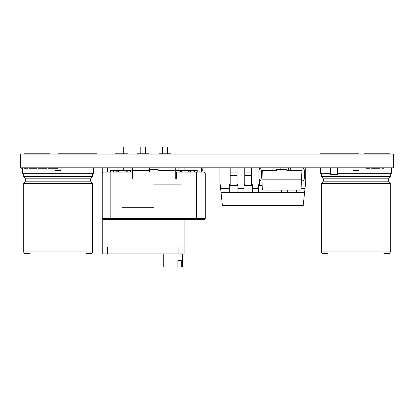 <?xml version="1.0" encoding="UTF-8"?>
<svg xmlns="http://www.w3.org/2000/svg" width="414" height="414" viewBox="0 0 414 414"><rect width="100%" height="100%" fill="white"/><g stroke="black" fill="none" stroke-linecap="round" stroke-linejoin="round"><path stroke-width="0.62" d="M358.529 154.07L358.529 153.77L319.898 153.77L319.898 154.07M170.987 154.07L170.987 153.77L158.966 153.77L158.966 154.07M149.18 154.07L149.18 153.77L137.158 153.77L137.158 154.07M96.679 154.07L96.679 153.77L58.048 153.77L58.048 154.07M320.327 168.11L319.898 167.81M96.679 167.81L96.679 168.11L58.048 168.11L58.048 167.81M393.3 167.81L20.7 167.81L20.7 154.07L393.3 154.07L393.3 167.81M49.892 167.81L49.892 168.11L24.136 168.11L24.136 167.81M389.864 167.81L389.864 168.11L364.108 168.11L364.108 167.81M127.372 167.81L127.372 168.11L115.351 168.11L115.351 167.81M24.136 154.07L24.136 153.77L49.892 153.77L49.892 154.07M364.108 154.07L364.108 153.77L389.864 153.77L389.864 154.07M115.351 154.07L115.351 153.77L127.372 153.77L127.372 154.07M369.79 167.81L369.79 168.239L365.96 168.239L365.96 167.81M371.637 167.81L371.637 168.239L377.847 168.239L377.847 167.81M377.847 168.239L379.829 168.239L379.829 167.81M373.775 168.239L373.775 167.81M383.923 167.81L383.923 168.239L381.941 168.239L381.941 167.81M22.418 168.239L21.223 168.239L21.223 167.81M27.955 167.81L27.955 168.239L24.126 168.239L24.126 167.81M46.715 167.81L46.715 168.239L38.523 168.239L38.523 167.81L38.523 168.239M58.203 167.81L58.203 168.239L58.203 167.81L58.203 168.239L48.428 168.239L48.428 167.81L48.428 168.239M53.302 168.239L53.302 167.81M37.074 167.81L37.074 168.239L32.054 168.239L32.054 167.81M32.054 168.239L29.016 168.239L29.016 167.81M34.031 168.239L34.031 167.81M164.974 147.032C168.022 147.032 168.022 147.032 164.974 147.032C161.931 147.032 161.931 147.032 164.974 147.032M143.166 147.032C146.214 147.032 146.214 147.032 143.166 147.032C140.123 147.032 140.123 147.032 143.166 147.032M121.364 147.032C124.407 147.032 124.407 147.032 121.364 147.032C118.316 147.032 118.316 147.032 121.364 147.032M182.574 253.917L182.574 266.968L181.301 266.968L181.301 260.442L177.901 260.442L177.901 266.968L165.046 266.968M184.08 247.049L184.08 253.917L178.926 253.917L178.926 247.049L184.08 247.049L184.08 219.322M107.412 253.917L107.412 247.049L102.258 247.049L102.258 253.917L178.926 253.917M107.412 171.07L110.331 171.07M102.258 247.049L102.258 218.463L205.282 218.463L205.282 172.959L176.524 172.959L176.524 178.967L131.021 178.967L131.021 172.959L110.843 172.959L110.843 172.1L103.117 172.1L102.258 172.959L102.258 167.81M184.08 170.382L184.08 167.81M178.926 170.382L178.926 167.81M107.412 172.1L107.412 167.81M177.901 266.968L181.301 266.968M177.901 260.442L181.301 260.442M304.559 192.707L303.203 205.582L222.406 205.582L221.05 192.707L304.559 192.707L305.009 188.411L301.081 188.411M229.32 192.707L229.32 185.612L230.179 184.768L230.179 172.1L237.046 172.1L237.046 167.81M230.179 172.1L230.179 167.81M237.046 184.018L237.905 184.867L237.905 185.612L237.046 184.768L237.046 172.1M237.905 192.707L237.905 185.612L229.32 185.612L229.32 184.867L230.179 184.018M243.918 192.707L243.918 185.612L244.777 184.768L244.777 172.1L251.645 172.1L251.645 167.81M244.777 172.1L244.777 167.81M251.645 184.018L252.504 184.867L252.504 185.612L251.645 184.768L251.645 172.1M252.504 192.707L252.504 185.612L243.918 185.612L243.918 184.867L244.777 184.018M288.558 170.382L288.558 167.81M280.832 169.528L280.832 167.81M273.964 170.382L273.964 167.81M229.32 188.411L220.6 188.411L221.05 192.707M243.918 188.411L237.905 188.411M261.519 172.1L262.269 172.1M259.371 169.264L259.371 167.81M259.371 179.66L259.371 184.768L258.512 185.612L258.512 184.867L259.371 184.018M305.729 167.81L305.729 181.544L305.009 188.411M258.512 188.411L252.504 188.411M220.6 188.411L219.875 181.544L219.875 167.81M267.097 192.707L267.097 190.217M258.512 192.707L258.512 185.612L262.186 185.612M281.691 192.707L281.691 190.217M273.105 192.707L273.105 190.129M296.284 192.707L296.284 190.129M287.699 192.707L287.699 190.217M352.951 167.81L352.951 170.558L358.959 170.558L358.959 167.81M328.054 253.663L323.329 253.663C322.294 253.549 321.725 252.98 321.611 251.945L321.611 183.433L323.329 181.006L323.329 178.993L321.611 176.566L321.611 173.3M322.76 178.186L389.15 178.186L390.293 176.566L390.293 173.3M389.15 178.186L388.58 178.993L388.58 181.006L390.293 183.433L390.293 251.945C390.185 252.98 389.615 253.549 388.58 253.663L383.856 253.663M337.498 173.3L391.582 173.3L391.582 167.81M330.626 173.3L320.327 173.3L320.327 167.81M55.041 167.81L55.041 170.558L61.049 170.558L61.049 167.81M30.144 253.663L25.42 253.663C24.385 253.549 23.815 252.98 23.707 251.945L23.707 183.433L25.42 181.006L25.42 178.993L23.707 176.566L23.707 173.3M24.85 178.186L91.24 178.186L92.389 176.566L92.389 173.3M91.24 178.186L90.671 178.993L90.671 181.006L92.389 183.433L92.389 251.945C92.275 252.98 91.706 253.549 90.671 253.663L85.946 253.663M22.418 167.81L22.418 173.3L93.673 173.3L93.673 167.81M202.28 170.64L202.104 167.981L202.104 170.811M202.28 167.981L201.851 167.981L201.851 172.1M194.978 170.382L194.978 167.981L195.154 170.382M201.675 172.1L201.675 167.81L194.978 167.981M337.498 167.981L337.498 174.506L337.322 167.981L330.802 167.981L330.802 174.506L337.322 174.677L330.626 174.506L330.626 167.981M175.236 172.959L176.524 172.959L176.524 172.1L204.423 172.1L205.282 172.959M102.258 218.463L102.258 172.959L110.843 172.959L110.843 219.322L103.117 219.322L102.258 218.463M205.282 218.463L204.423 219.322L110.843 219.322M110.843 172.1L131.021 172.1L131.021 172.959L132.309 172.959M158.065 172.1L149.48 172.1L158.065 172.1L158.065 167.81M175.236 172.1L176.524 172.1M153.77 184.121L180.954 184.121M153.77 207.3L121.902 207.3M131.021 172.1L132.309 172.1M176.348 170.382L176.954 170.382L176.348 170.382L176.954 170.382L176.954 172.1M180.328 172.1L180.328 170.382L187.464 170.382L189.001 171.489M189.177 172.1L189.177 170.382L197.214 170.382L197.214 172.1M127.212 172.1L127.212 170.382L131.191 170.382L130.591 170.382L130.591 172.1M125.447 172.1L127.212 170.382L120.081 170.382L118.544 171.489M118.363 172.1L118.363 170.382L110.331 170.382L110.331 172.1M182.093 172.1L180.328 170.382L176.954 170.382L175.236 169.73M120.081 170.382L127.212 170.382L115.139 170.382L113.26 171.505M131.191 170.382L130.591 170.382L132.309 169.73M116.215 172.1L118.363 170.382L115.139 170.382M187.464 170.382L180.328 170.382L192.401 170.382L194.285 171.505M191.33 172.1L189.177 170.382L192.401 170.382M175.236 178.967L175.236 167.81M149.48 172.1L149.48 167.81M132.309 178.967L132.309 167.81M149.48 169.528L158.065 169.528M261.948 179.826L301.439 179.826L301.009 190.129L262.373 190.129L261.948 179.826L262.341 170.382L261.948 170.382L261.519 170.811L261.519 178.113L261.948 178.537L261.948 181.115C260.132 180.923 259.133 179.924 258.941 178.113C259.133 179.924 260.132 180.923 261.948 181.115M258.941 170.811C259.133 169 260.132 168.001 261.948 167.81C260.132 168.001 259.133 169 258.941 170.811L258.941 178.113M273.105 170.382L273.105 167.81M301.439 181.115C303.25 180.923 304.254 179.924 304.44 178.113C304.254 179.924 303.25 180.923 301.439 181.115L301.439 178.537L301.868 178.113L301.868 170.811L301.045 170.382L301.439 179.826M290.276 167.81L290.276 170.382M304.44 170.811C304.254 169 303.25 168.001 301.439 167.81C303.25 168.001 304.254 169 304.44 170.811L304.44 178.113M262.341 170.382L276.542 170.382L276.542 169.528L286.845 169.528L286.845 170.382L301.045 170.382M276.593 190.129L290.985 190.129M265.809 190.129L269.245 190.129M46.513 168.239L46.513 167.81M42.497 168.239L42.497 167.81M230.179 175.65L237.046 175.65M244.777 175.65L251.645 175.65M261.519 175.65L262.119 175.65M323.329 178.993L388.58 178.993M322.76 181.813L389.15 181.813M323.329 181.006L388.58 181.006M321.611 251.945L390.293 251.945M321.611 183.433L390.293 183.433M321.611 176.566L390.293 176.566M25.42 178.993L90.671 178.993M24.85 181.813L91.24 181.813M25.42 181.006L90.671 181.006M23.707 251.945L92.389 251.945M23.707 183.433L92.389 183.433M23.707 176.566L92.389 176.566M196.697 219.322L196.697 172.1M175.236 170.382L158.065 170.382M132.309 170.382L149.48 170.382M158.065 169.952L149.48 169.952M167.334 147.032L167.334 153.77M145.531 147.032L145.531 153.77M123.724 147.032L123.724 153.77M123.724 168.11L123.724 170.382M163.773 266.968L163.773 253.917M118.999 147.032L118.999 153.77M118.999 168.11L118.999 170.382M140.807 147.032L140.807 153.77M162.614 147.032L162.614 153.77"/></g></svg>
